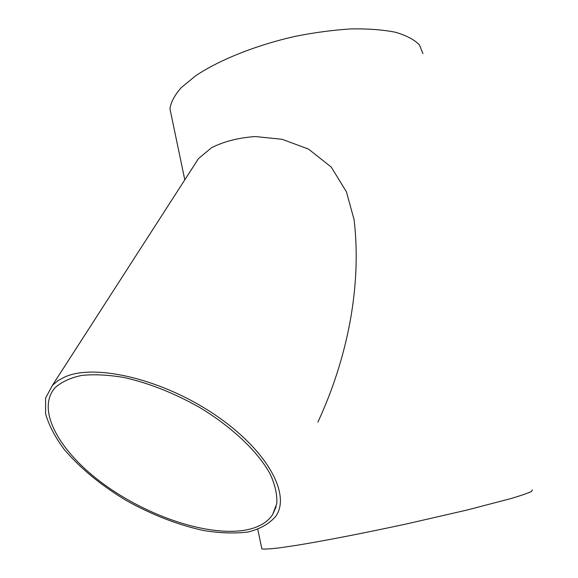 <?xml version="1.0" encoding="UTF-8"?>
<svg xmlns="http://www.w3.org/2000/svg" width="578" height="578" viewBox="0 0 578 578"><rect width="100%" height="100%" fill="white"/><g stroke="black" fill="none" stroke-linecap="round" stroke-linejoin="round"><path stroke-width="0.87" d="M171.348 115.47L169.968 108.859C170.813 102.255 174.621 95.139 181.391 87.502L195.602 75.834C218.925 60.098 255.707 45.279 294.953 36.407C314.562 32.505 333.333 30.005 351.279 28.9C368.265 28.64 382.997 29.76 395.482 32.252C406.377 35.453 414.361 39.672 419.433 44.911L422.93 53.703M261.661 547.944L261.863 548.89C264.319 549.288 269.94 548.97 278.712 547.951L296.095 545.408C323.825 540.914 365.231 532.887 407.635 523.682L467.017 510.034L510.894 498.576C520.995 495.563 527.851 493.2 531.442 491.495L532.425 489.898M192.163 168.408L198.521 158.545L211.469 147.787C223.737 141.509 238.367 137.759 255.36 136.545L282.086 139.291L308.529 149.102L331.23 167.064L346.439 191.824L354.104 219.763C361.944 286.37 347.335 358.584 317.907 422.099M245.556 530.069L250.043 529.08C260.302 526.442 267.795 521.681 272.527 514.81L276.804 503.532C277.317 494.739 275.121 484.949 270.222 474.162C258.193 452.025 232.508 427.359 199.945 407.642C174.484 393.206 149.203 383.163 124.097 377.521C108.303 374.847 94.185 374.147 81.744 375.418C70.545 377.781 61.738 381.805 55.315 387.498C35.258 409.571 59.671 452.213 103.903 484.299C148.091 516.551 208.167 536.716 245.556 530.069M65.068 376.87L58.024 380.627L52.453 385.316L45.575 398.126L45.604 413.797C48.855 425.307 55.105 437.243 64.346 449.597C80.443 468.39 101.085 485.361 126.271 500.505C152.007 514.868 177.764 524.867 203.557 530.51C219.994 533.176 234.87 533.66 248.172 531.962C260.216 528.964 269.435 523.726 275.814 516.241C291.211 494.493 267.094 449.865 214.648 414.592C162.382 379.19 95.226 363.389 65.068 376.87M261.863 548.89L257.788 529.397M184.794 179.852L169.968 108.859M198.521 158.545L52.453 385.316M276.139 506.783L272.527 514.81"/></g></svg>
